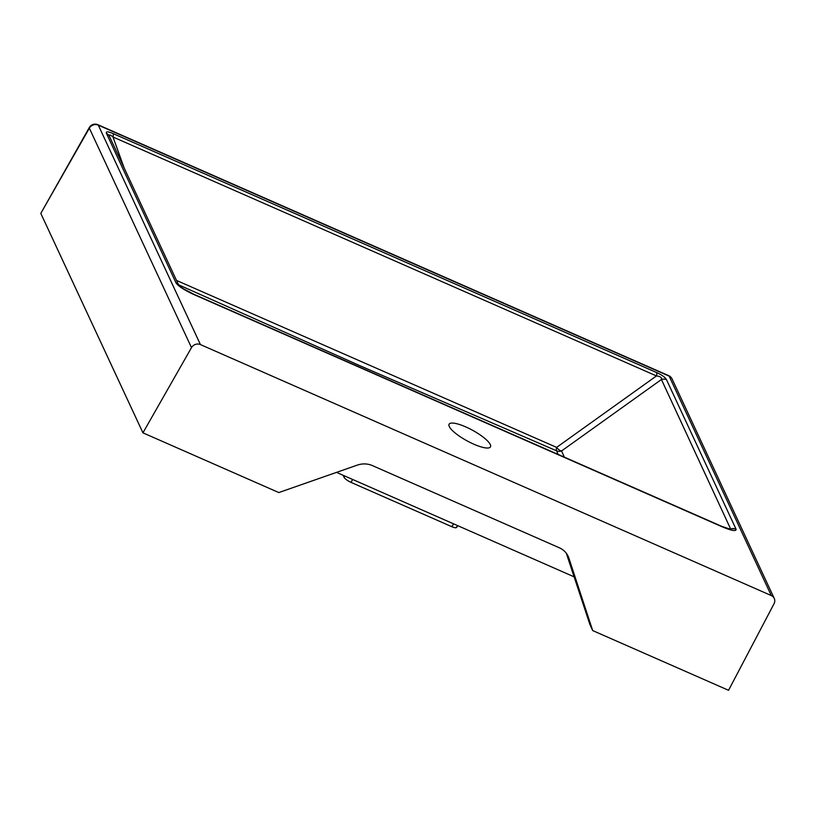 <?xml version="1.0" encoding="UTF-8"?>
<svg xmlns="http://www.w3.org/2000/svg" width="815" height="815" viewBox="0 0 815 815"><rect width="100%" height="100%" fill="white"/><g stroke="black" fill="none" stroke-linecap="round" stroke-linejoin="round"><path stroke-width="1.22" d="M109.679 136.94C108.711 134.312 109.821 134.343 113.01 137.012A6.744 2.119 -66.3 0 0 113.112 133.599C107.855 131.358 105.644 131.307 106.459 133.436L176.02 282.907A6.744 6.163 -25 0 1 178.76 285.321A6.744 6.051 150.8 0 0 176.121 283.09C178.648 286.422 184.669 290.283 194.184 294.673A6.744 2.119 -66.3 0 0 193.766 294.225L183.232 288.683L178.872 285.525M449.289 426.54A23.584 5.96 28.7 0 0 470.367 442.576A23.584 5.96 28.7 0 0 490.477 446.875A23.584 5.96 28.7 0 0 490.284 444.562A23.584 5.96 28.7 0 0 469.196 428.517A23.584 5.96 28.7 0 0 449.096 424.218A23.584 5.96 28.7 0 0 449.289 426.54M730.882 529.505L661.423 379.505C661.923 377.528 660.272 376.347 656.462 375.939A6.744 2.119 -66.3 0 0 656.574 372.526C661.912 374.951 665.213 377.325 666.476 379.658A6.744 6.163 155 0 0 661.423 379.505L561.576 450.95L564.347 457.144M666.476 379.658L736.118 529.292C736.19 531.543 731.585 530.728 722.314 526.857A6.744 2.119 -66.3 0 0 721.886 526.409L193.766 294.225M558.173 454.434L556.553 450.817L359.069 365.334L178.546 284.792M200.429 344.582L771.275 595.551L669.135 376.112L98.289 125.143A6.744 2.119 -66.3 0 0 97.871 124.695A6.744 6.744 0 0 0 89.304 127.527L40.801 213.398L89.355 128.189L191.494 347.628A6.744 6.163 -25 0 1 200.429 344.582L98.289 125.143A6.744 6.163 155 0 0 89.355 128.189A6.744 1.671 -150.3 0 1 89.304 127.527M191.494 347.628L142.941 432.836L40.801 213.398M566.313 553.263L589.948 624.657L592.699 630.576L568.931 558.244A20.222 18.501 -25 0 0 568.198 556.38A20.222 18.501 -25 0 0 559.263 547.751L372.363 465.579A20.222 18.501 155 0 0 357.184 465.151L278.801 492.566L142.941 432.836M592.699 630.576L728.559 690.305L774.046 603.742A6.744 6.163 155 0 0 774.25 598.424A6.744 6.163 155 0 0 771.275 595.551M574.117 576.837L336.514 472.374M344.765 476.011L344.083 477.376C345.142 479.016 347.475 480.697 351.071 482.409L451.816 526.694L453.629 523.872M344.083 477.376L343.105 475.277M456.522 526.806C456.838 528.13 455.279 528.089 451.816 526.694M176.509 280.421L556.625 447.384A6.744 2.15 -66.8 0 0 556.553 450.817A6.744 6.163 156 0 0 561.576 450.95A6.744 3.8 -125.6 0 1 556.625 447.384L656.462 375.939L113.01 137.012L124.094 167.819M736.047 529.118A6.744 6.163 155 0 0 730.984 528.976L729.955 529.312M106.459 133.436A6.744 6.163 -25 0 1 109.434 136.319L178.811 285.372M736.118 529.292A6.744 6.265 160.2 0 0 731.035 529.057M722.314 526.857L194.184 294.673M113.112 133.599L656.574 372.526M668.718 375.664A6.744 2.119 -66.3 0 1 669.135 376.112A6.744 6.163 -25 0 1 672.11 378.985A6.744 6.744 0 0 0 668.718 375.664L97.871 124.695M351.071 482.409L352.569 479.434M568.931 558.244L567.25 554.618M730.311 529.791L731.432 529.577L721.886 526.409M774.25 598.424L672.11 378.985M456.563 527.488L457.735 525.675"/></g></svg>
